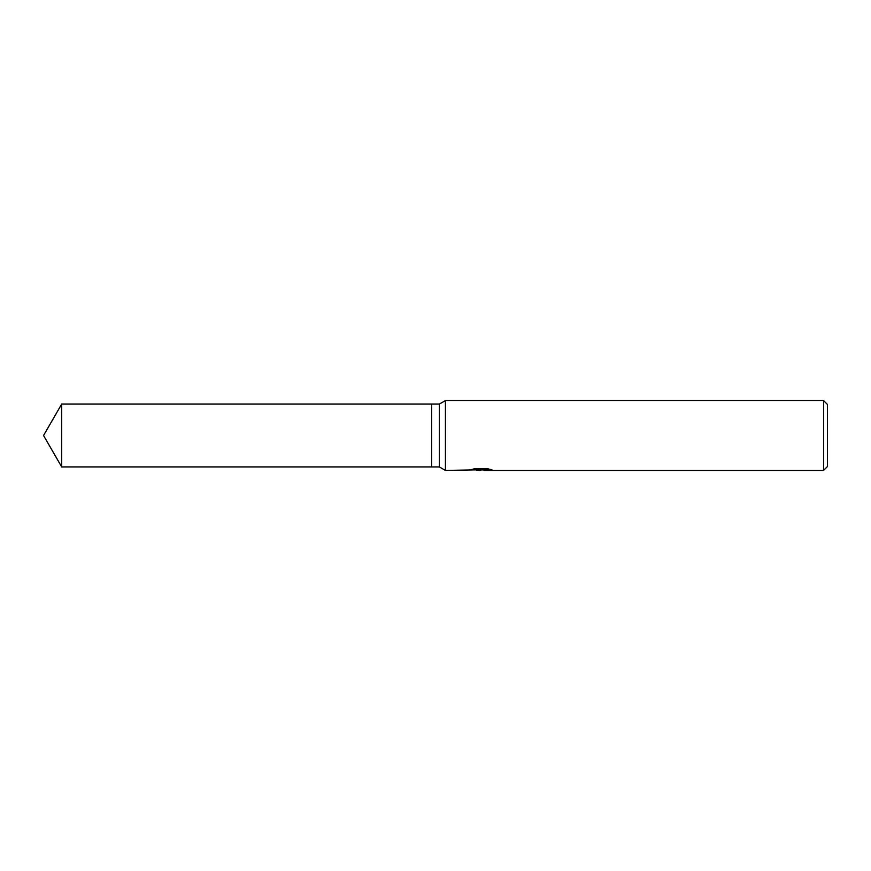 <?xml version="1.0" encoding="UTF-8"?>
<svg xmlns="http://www.w3.org/2000/svg" width="871" height="871" viewBox="0 0 871 871"><rect width="100%" height="100%" fill="white"/><g stroke="black" fill="none" stroke-linecap="round" stroke-linejoin="round"><path stroke-width="1.31" d="M474.107 468.87L481.75 468.87L481.75 469.763L445.429 470.427L439.376 466.932L431.624 466.932L431.624 404.068L439.376 404.068L445.429 400.573L823.574 400.573L827.45 404.46L827.45 466.54L823.574 470.427L484.058 470.427L483.917 469.534L488.239 468.903M439.376 466.932L439.376 404.068M445.429 470.427L445.429 400.573M483.917 469.872L476.295 470.079M480.357 470.427L478.702 470.427M823.574 470.427L823.574 400.573M481.75 469.763L470.58 469.763L474.216 468.848L488 468.848L491.995 469.872L483.917 470.405M431.624 466.932L61.699 466.932L43.55 435.5L61.699 404.068L431.624 404.068M61.699 466.932L61.699 404.068M481.75 469.556L483.917 469.556"/></g></svg>
